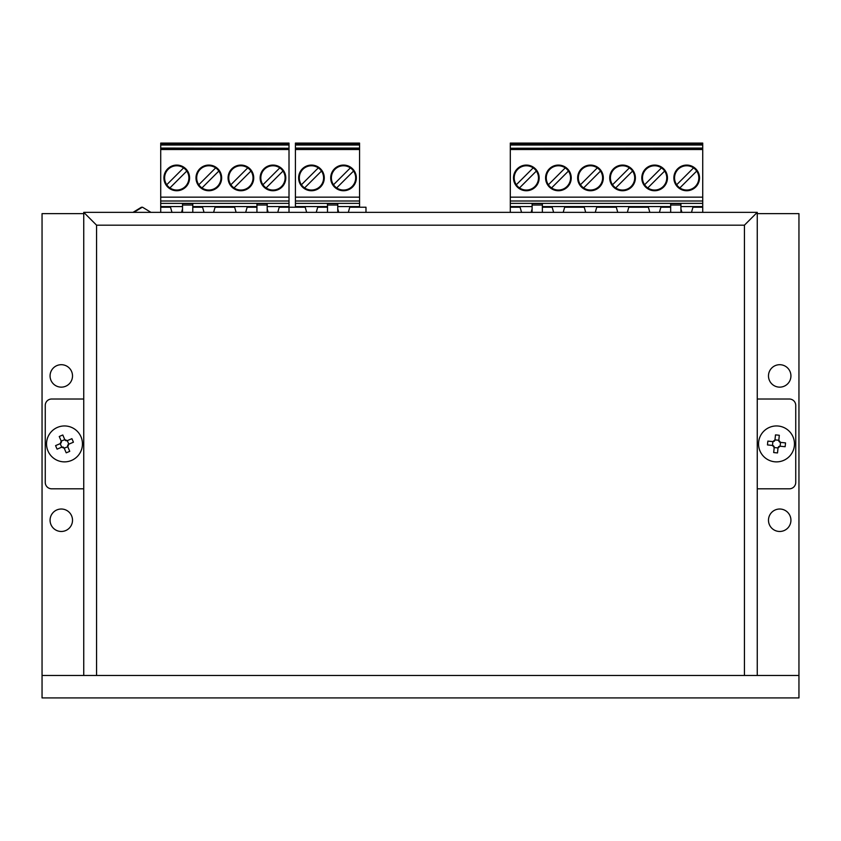 <?xml version="1.0" encoding="UTF-8"?>
<svg xmlns="http://www.w3.org/2000/svg" width="841" height="841" viewBox="0 0 841 841"><rect width="100%" height="100%" fill="white"/><g stroke="black" fill="none" stroke-linecap="round" stroke-linejoin="round"><path stroke-width="1.26" d="M779.702 387.144A11.227 11.227 0 0 0 790.929 375.916A11.227 11.227 0 0 0 779.702 364.7A11.227 11.227 0 0 0 768.485 375.916A11.227 11.227 0 0 0 779.702 387.144M61.298 387.144A11.227 11.227 0 0 0 72.515 375.916A11.227 11.227 0 0 0 61.298 364.7A11.227 11.227 0 0 0 50.071 375.916A11.227 11.227 0 0 0 61.298 387.144M779.702 531.47A11.227 11.227 0 0 0 790.929 520.243A11.227 11.227 0 0 0 779.702 509.015A11.227 11.227 0 0 0 768.485 520.243A11.227 11.227 0 0 0 779.702 531.47M61.298 531.47A11.227 11.227 0 0 0 72.515 520.243A11.227 11.227 0 0 0 61.298 509.015A11.227 11.227 0 0 0 50.071 520.243A11.227 11.227 0 0 0 61.298 531.47M42.05 675.47L798.95 675.47L798.95 697.925L42.05 697.925L42.05 213.635L83.743 213.635M757.257 213.635L798.95 213.635L798.95 675.47M306.66 212.352L305.199 207.222L289.01 207.222L289.01 212.352L289.01 207.222L279.223 207.222L277.761 212.352M171.963 212.352L170.502 207.222L160.715 207.222L160.715 212.352M181.551 212.352L182.529 208.915M204.027 212.352L202.565 207.222L192.789 207.222M236.1 212.352L234.639 207.222L215.075 207.222L213.614 212.352M267.196 208.915L268.174 212.352M256.936 207.222L247.149 207.222L245.688 212.352M318.297 167.885L301.435 184.747A12.131 12.131 0 0 1 318.297 167.885A12.131 12.131 0 0 1 320.032 186.481A12.131 12.131 0 0 1 304.61 187.921L321.472 171.059M336.684 187.921A12.131 12.131 0 0 0 353.546 171.059A12.131 12.131 0 0 0 334.949 169.325A12.131 12.131 0 0 0 336.684 187.921L353.546 171.059M343.527 190.739A12.825 12.825 0 0 0 356.353 177.903A12.825 12.825 0 0 0 343.527 165.078A12.825 12.825 0 0 0 330.702 177.903A12.825 12.825 0 0 0 343.527 190.739M311.454 165.078A12.825 12.825 0 0 1 324.279 177.903A12.825 12.825 0 0 1 311.454 190.739A12.825 12.825 0 0 1 298.629 177.903A12.825 12.825 0 0 1 311.454 165.078M327.496 203.375L327.496 205.025L337.756 205.025L337.756 203.375M327.496 205.025L327.496 212.352M337.756 205.025L337.756 212.352M351.58 207.222L351.58 206.581L337.756 206.581M351.58 206.581L359.559 206.581L359.559 203.375L295.422 203.375L295.422 207.222M327.496 206.581L295.422 206.581M303.401 206.581L303.401 207.222M295.422 148.079L295.422 143.075L359.559 143.075L359.559 148.079L295.422 148.079L295.422 203.375M359.559 144.999L295.422 144.999M359.559 148.079L359.559 149.519L295.422 149.519M295.422 197.151L359.559 197.151L359.559 149.519M359.559 197.151L359.559 203.375M359.559 207.222L359.559 206.581M333.509 184.747L350.371 167.885M359.559 200.999L295.422 200.999M304.61 187.921A12.131 12.131 0 0 1 301.435 184.747M319.506 206.581L319.506 207.222M686.698 190.739A12.825 12.825 0 0 0 699.523 177.903A12.825 12.825 0 0 0 686.698 165.078A12.825 12.825 0 0 0 673.872 177.903A12.825 12.825 0 0 0 686.698 190.739M679.854 187.921A12.131 12.131 0 0 0 696.716 171.059L679.854 187.921A12.131 12.131 0 0 1 676.679 184.747L693.541 167.885A12.131 12.131 0 0 0 676.679 184.747M654.624 165.078A12.825 12.825 0 0 1 667.46 177.903A12.825 12.825 0 0 1 654.624 190.739A12.825 12.825 0 0 1 641.799 177.903A12.825 12.825 0 0 1 654.624 165.078M647.78 187.921A12.131 12.131 0 0 0 664.642 171.059L647.78 187.921A12.131 12.131 0 0 1 646.046 169.325A12.131 12.131 0 0 1 664.642 171.059M622.55 190.739A12.825 12.825 0 0 0 635.386 177.903A12.825 12.825 0 0 0 622.55 165.078A12.825 12.825 0 0 0 609.725 177.903A12.825 12.825 0 0 0 622.55 190.739M615.707 187.921A12.131 12.131 0 0 0 632.569 171.059A12.131 12.131 0 0 0 629.394 167.885L612.532 184.747A12.131 12.131 0 0 0 615.707 187.921L632.569 171.059M612.532 184.747A12.131 12.131 0 0 1 629.394 167.885M590.477 190.739A12.825 12.825 0 0 0 603.312 177.903A12.825 12.825 0 0 0 590.477 165.078A12.825 12.825 0 0 0 577.651 177.903A12.825 12.825 0 0 0 590.477 190.739M583.643 187.921A12.131 12.131 0 0 0 600.495 171.059L583.643 187.921A12.131 12.131 0 0 1 580.458 184.747L597.32 167.885A12.131 12.131 0 0 0 580.458 184.747M568.432 171.059A12.131 12.131 0 0 1 551.57 187.921A12.131 12.131 0 0 1 549.835 169.325A12.131 12.131 0 0 1 568.432 171.059L551.57 187.921M558.413 190.739A12.825 12.825 0 0 0 571.239 177.903A12.825 12.825 0 0 0 558.413 165.078A12.825 12.825 0 0 0 545.578 177.903A12.825 12.825 0 0 0 558.413 190.739M526.34 165.078A12.825 12.825 0 0 1 539.165 177.903A12.825 12.825 0 0 1 526.34 190.739A12.825 12.825 0 0 1 513.504 177.903A12.825 12.825 0 0 1 526.34 165.078M517.762 169.325A12.131 12.131 0 0 1 536.358 171.059A12.131 12.131 0 0 1 519.496 187.921A12.131 12.131 0 0 1 517.762 169.325M532.111 203.375L532.111 205.025L542.371 205.025L542.371 203.375M532.111 205.025L532.111 212.352M542.371 205.025L542.371 212.352M542.371 206.581L670.666 206.581M680.926 206.581L702.729 206.581L702.729 203.375L510.298 203.375L510.298 207.222L520.085 207.222L521.546 212.352M670.666 203.375L670.666 205.025L680.926 205.025L680.926 203.375M670.666 205.025L670.666 212.352M680.926 205.025L680.926 212.352M518.287 207.222L518.287 206.581L532.111 206.581M702.729 200.999L510.298 200.999L510.298 197.151L702.729 197.151L702.729 203.375M510.298 200.999L510.298 203.375M533.183 167.885L516.321 184.747M519.496 187.921L536.358 171.059M510.298 197.151L510.298 148.237L702.729 148.237L702.729 149.519L510.298 149.519M510.298 148.079L510.298 143.075L702.729 143.075L702.729 148.079L510.298 148.237M702.729 144.999L510.298 144.999M702.729 197.151L702.729 149.519M597.32 167.885A12.131 12.131 0 0 1 600.495 171.059M548.395 184.747L565.257 167.885M518.287 206.581L510.298 206.581M598.529 206.581L598.529 207.222M614.508 207.222L614.508 206.581M566.456 206.581L566.456 207.222M582.435 207.222L582.435 206.581M550.361 207.222L550.361 206.581M696.716 171.059A12.131 12.131 0 0 0 693.541 167.885M630.603 206.581L630.603 207.222M646.571 207.222L646.571 206.581M661.468 167.885L644.605 184.747M694.75 207.222L694.75 206.581M691.491 212.352L692.952 207.222L702.729 207.222L702.729 206.581M662.676 206.581L662.676 207.222M348.321 212.352L349.782 207.222L365.982 207.222L365.982 212.352M337.756 208.915L338.734 212.352M316.248 212.352L317.709 207.222L327.496 207.222M531.134 212.352L532.111 208.915M553.62 212.352L552.159 207.222L542.371 207.222M510.298 212.352L510.298 207.222M702.729 207.222L702.729 212.352M680.926 208.915L681.904 212.352M670.666 207.222L660.879 207.222L659.418 212.352M627.344 212.352L628.805 207.222L648.369 207.222L649.83 212.352M595.27 212.352L596.732 207.222L616.295 207.222L617.757 212.352M563.207 212.352L564.668 207.222L584.232 207.222L585.693 212.352M215.664 167.885A12.131 12.131 0 0 1 217.399 186.481A12.131 12.131 0 0 1 198.802 184.747L215.664 167.885A12.131 12.131 0 0 0 198.802 184.747M169.914 187.921A12.131 12.131 0 0 1 168.168 169.325A12.131 12.131 0 0 1 186.776 171.059A12.131 12.131 0 0 1 169.914 187.921L186.776 171.059M208.82 190.739A12.825 12.825 0 0 0 221.656 177.903A12.825 12.825 0 0 0 208.82 165.078A12.825 12.825 0 0 0 195.995 177.903A12.825 12.825 0 0 0 208.82 190.739M272.968 190.739A12.825 12.825 0 0 0 285.793 177.903A12.825 12.825 0 0 0 272.968 165.078A12.825 12.825 0 0 0 260.142 177.903A12.825 12.825 0 0 0 272.968 190.739M266.124 187.921A12.131 12.131 0 0 0 282.986 171.059L266.124 187.921A12.131 12.131 0 0 1 262.949 184.747L279.811 167.885A12.131 12.131 0 0 0 262.949 184.747M240.894 165.078A12.825 12.825 0 0 1 253.73 177.903A12.825 12.825 0 0 1 240.894 190.739A12.825 12.825 0 0 1 228.069 177.903A12.825 12.825 0 0 1 240.894 165.078M234.05 187.921A12.131 12.131 0 0 0 250.912 171.059L234.05 187.921A12.131 12.131 0 0 1 230.876 184.747L247.738 167.885A12.131 12.131 0 0 0 230.876 184.747M176.757 165.078A12.825 12.825 0 0 1 189.582 177.903A12.825 12.825 0 0 1 176.757 190.739A12.825 12.825 0 0 1 163.921 177.903A12.825 12.825 0 0 1 176.757 165.078M182.529 203.375L182.529 205.025L192.789 205.025L192.789 203.375M182.529 205.025L182.529 212.352M192.789 205.025L192.789 212.352M160.715 148.237L289.01 148.237L160.715 148.079L160.715 207.222M182.529 206.581L160.715 206.581M256.936 203.375L256.936 205.025L267.196 205.025L267.196 203.375M256.936 205.025L256.936 212.352M267.196 205.025L267.196 212.352M267.196 206.581L289.01 206.581L289.01 203.375L160.715 203.375M192.789 206.581L256.936 206.581M168.705 206.581L168.705 207.222M160.715 148.079L160.715 144.358L289.01 144.358L289.01 144.999L160.715 144.999M289.01 144.358L289.01 143.075L160.715 143.075L160.715 144.358M200.778 207.222L200.778 206.581M216.873 206.581L216.873 207.222M232.841 207.222L232.841 206.581M247.738 167.885A12.131 12.131 0 0 1 250.912 171.059M218.839 171.059L201.977 187.921M183.601 167.885L166.739 184.747M160.715 197.151L289.01 197.151L289.01 149.519L160.715 149.519M282.986 171.059A12.131 12.131 0 0 0 279.811 167.885M248.947 206.581L248.947 207.222M289.01 197.151L289.01 200.999L160.715 200.999M289.01 148.079L289.01 144.999M281.02 207.222L281.02 206.581M289.01 148.237L289.01 149.519M289.01 200.999L289.01 203.375M289.01 207.222L289.01 206.581M83.743 675.47L83.743 212.352L757.257 212.352L757.257 675.47M744.432 225.178L96.568 225.178L96.568 675.47L744.432 675.47L744.432 225.178L757.257 212.352M96.568 225.178L83.743 212.352M757.257 399.012L789.331 399.012A6.413 6.413 0 0 1 795.744 405.425L795.744 482.398A6.413 6.413 0 0 1 789.331 488.81L757.257 488.81M83.743 399.012L51.669 399.012A6.413 6.413 0 0 0 45.256 405.425L45.256 482.398A6.413 6.413 0 0 0 51.669 488.81L83.743 488.81M774.677 461.783A17.955 17.955 0 0 1 758.635 442.093A17.955 17.955 0 0 1 778.314 426.04A17.955 17.955 0 0 1 794.367 445.73A17.955 17.955 0 0 1 774.677 461.783M775.486 434.902A31.138 15.569 5.8 0 1 777.399 435.06A31.138 15.569 5.8 0 1 779.313 435.291L778.808 440.274L780.522 442.387L785.515 442.892A31.138 15.569 95.8 0 1 785.126 446.729L780.133 446.214L778.02 447.938L777.515 452.931A31.138 15.569 -174.2 0 1 775.602 452.763A31.138 15.569 -174.2 0 1 773.688 452.542L774.193 447.549L772.48 445.436L767.486 444.931A31.138 15.569 -84.2 0 1 767.875 441.105L772.868 441.609L774.971 439.885L775.486 434.902M772.48 445.436L772.868 441.609M774.971 439.885L778.808 440.274M780.522 442.387L780.133 446.214M778.02 447.938L774.193 447.549M772.921 445.53A1.924 1.924 0 0 1 774.193 447.097M778.125 447.496A1.924 1.924 0 0 1 779.681 446.224M780.08 442.292A1.924 1.924 0 0 1 778.808 440.726M774.876 440.327A1.924 1.924 0 0 1 773.321 441.599M71.527 460.437A17.955 17.955 0 0 1 47.969 450.934A17.955 17.955 0 0 1 57.472 427.386A17.955 17.955 0 0 1 81.03 436.889A17.955 17.955 0 0 1 71.527 460.437M59.259 436.511A31.138 15.569 -23 0 1 61.025 435.722A31.138 15.569 -23 0 1 62.802 434.997L64.768 439.622L67.291 440.631L71.906 438.676A31.138 15.569 67 0 1 73.409 442.219L68.794 444.174L67.774 446.697L69.74 451.323A31.138 15.569 157 0 1 67.984 452.101A31.138 15.569 157 0 1 66.197 452.826L64.231 448.211L61.708 447.191L57.093 449.147A31.138 15.569 -113 0 1 55.59 445.614L60.205 443.649L61.225 441.126L59.259 436.511M61.708 447.191L60.205 443.649M61.225 441.126L64.768 439.622M67.291 440.631L68.794 444.174M67.774 446.697L64.231 448.211M62.15 447.065A1.924 1.924 0 0 1 64.011 447.811M67.648 446.266A1.924 1.924 0 0 1 68.405 444.405M66.859 440.758A1.924 1.924 0 0 1 64.988 440.011M61.351 441.557A1.924 1.924 0 0 1 60.594 443.428M327.496 203.575L337.756 203.575M295.422 144.358L359.559 144.358M295.422 148.237L359.559 148.237M532.111 203.575L542.371 203.575M670.666 203.575L680.926 203.575M510.298 144.358L702.729 144.358M182.529 203.575L192.789 203.575M256.936 203.575L267.196 203.575M133.004 212.352L141.435 207.222M133.814 212.352L142.245 207.222M150.938 212.352L142.507 207.222"/></g></svg>
